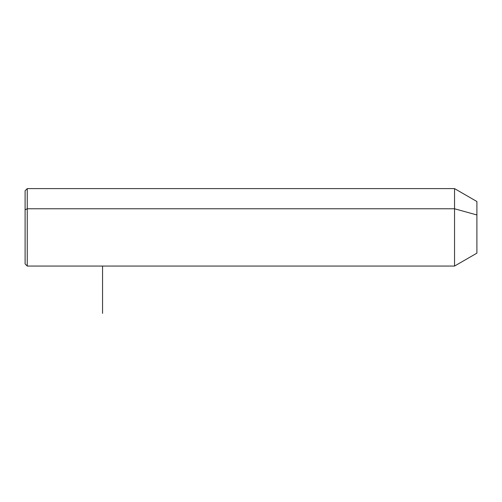 <?xml version="1.0" encoding="UTF-8"?>
<svg xmlns="http://www.w3.org/2000/svg" width="502" height="502" viewBox="0 0 502 502"><rect width="100%" height="100%" fill="white"/><g stroke="black" fill="none" stroke-linecap="round" stroke-linejoin="round"><path stroke-width="0.75" d="M25.1 209.798L27.252 208.769L27.252 266.06L25.1 263.908L25.1 190.76L27.252 188.608L454.542 188.608L476.9 201.515L476.9 214.956L454.542 208.769L476.9 214.956L476.9 253.152L454.542 266.06L454.542 188.608L454.542 266.06L27.252 266.06L27.252 208.769L454.542 208.769L27.252 208.769L27.252 188.608L27.252 208.769L25.1 209.798L25.1 244.869M476.9 239.711L476.9 214.956M102.552 266.06L102.552 313.392"/></g></svg>
